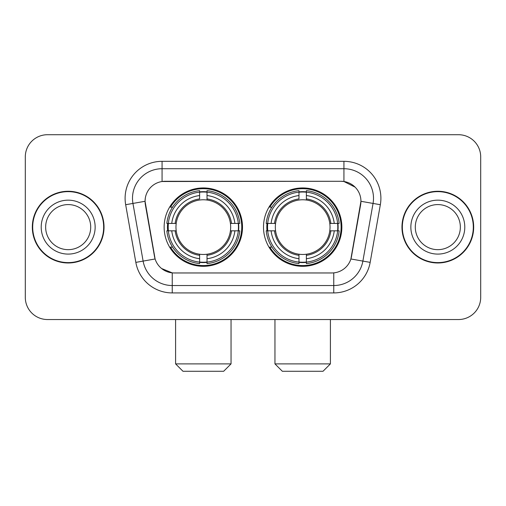 <?xml version="1.0" encoding="UTF-8"?>
<svg xmlns="http://www.w3.org/2000/svg" width="506" height="506" viewBox="0 0 506 506"><rect width="100%" height="100%" fill="white"/><g stroke="black" fill="none" stroke-linecap="round" stroke-linejoin="round"><path stroke-width="0.76" d="M263.5 227.124A39.183 39.183 0 0 0 302.683 266.308A39.183 39.183 0 0 0 341.86 227.124A39.183 39.183 0 0 0 302.683 187.941A39.183 39.183 0 0 0 263.5 227.124M164.14 227.124A39.183 39.183 0 0 0 203.317 266.308A39.183 39.183 0 0 0 242.5 227.124A39.183 39.183 0 0 0 203.317 187.941A39.183 39.183 0 0 0 164.14 227.124M145.064 201.249A19.962 19.962 0 0 0 145.367 204.715L154.494 256.466A19.962 19.962 0 0 0 174.153 272.962L331.847 272.962A19.962 19.962 0 0 0 351.506 256.466L360.633 204.715A19.962 19.962 0 0 0 340.974 181.287L165.026 181.287A19.962 19.962 0 0 0 145.064 201.249L145.285 198.295M167.657 230.825A35.856 35.856 0 0 1 167.657 223.431M267.016 230.825A35.856 35.856 0 0 1 267.016 223.431M32.321 227.124A35.856 35.856 0 0 0 68.177 262.981A35.856 35.856 0 0 0 104.034 227.124A35.856 35.856 0 0 0 68.177 191.268A35.856 35.856 0 0 0 32.321 227.124M401.966 227.124A35.856 35.856 0 0 0 437.823 262.981A35.856 35.856 0 0 0 473.679 227.124A35.856 35.856 0 0 0 437.823 191.268A35.856 35.856 0 0 0 401.966 227.124M162.065 161.325L343.935 161.325A36.963 36.963 0 0 1 380.335 204.709L370.164 262.374A36.963 36.963 0 0 1 333.764 292.923L172.236 292.923A36.963 36.963 0 0 1 135.836 262.374L125.665 204.709A36.963 36.963 0 0 1 162.065 161.325L162.065 168.719L343.935 168.719A29.569 29.569 0 0 1 373.055 203.431L362.884 261.09A29.569 29.569 0 0 1 333.764 285.529L172.236 285.529A29.569 29.569 0 0 1 143.116 261.09L132.945 203.431A29.569 29.569 0 0 1 162.065 168.719L162.065 181.509L340.974 181.287L343.935 181.509L355.085 187.131M331.847 272.962L174.153 272.962M172.236 292.923L172.236 272.867L161.578 268.509M373.055 203.431L360.936 201.293L350.892 258.977L362.884 261.09L373.055 203.431L380.335 204.709M135.836 262.374L155.108 258.977L145.064 201.293L132.945 203.431A29.569 29.569 0 0 1 132.496 198.295M351.506 256.466L351.385 257.092M154.615 257.092L154.494 256.466M480.7 156.892A22.175 22.175 0 0 0 458.525 134.716L47.475 134.716A22.175 22.175 0 0 0 25.3 156.892L25.3 297.357A22.175 22.175 0 0 0 47.475 319.533L458.525 319.533A22.175 22.175 0 0 0 480.7 297.357L480.7 156.892L480.7 297.357M25.3 156.892L25.3 297.357M458.525 134.716L47.475 134.716M47.475 319.533L458.525 319.533M90.713 227.124A22.536 22.536 0 0 0 68.177 204.588A22.536 22.536 0 0 0 45.648 227.124A22.536 22.536 0 0 0 68.177 249.66A22.536 22.536 0 0 0 90.713 227.124A22.536 22.536 0 0 1 68.177 249.66A22.536 22.536 0 0 1 45.648 227.124M103.667 227.124A35.483 35.483 0 0 0 68.177 191.641A35.483 35.483 0 0 0 32.694 227.124A35.483 35.483 0 0 0 68.177 262.608A35.483 35.483 0 0 0 103.667 227.124M460.352 227.124A22.536 22.536 0 0 0 437.823 204.588A22.536 22.536 0 0 0 415.287 227.124A22.536 22.536 0 0 0 437.823 249.66A22.536 22.536 0 0 0 460.352 227.124A22.536 22.536 0 0 1 437.823 249.66A22.536 22.536 0 0 1 415.287 227.124M473.306 227.124A35.483 35.483 0 0 0 437.823 191.641A35.483 35.483 0 0 0 402.333 227.124A35.483 35.483 0 0 0 437.823 262.608A35.483 35.483 0 0 0 473.306 227.124M223.652 371.284L182.989 371.284L175.595 363.89L231.046 363.89L223.652 371.284M230.42 230.825A27.356 27.356 0 0 0 207.017 200.022L207.017 198.928L207.017 200.022A27.356 27.356 0 0 0 176.214 230.825A27.356 27.356 0 0 0 230.42 230.825L231.514 230.825L230.42 230.825A27.356 27.356 0 0 1 207.017 254.227L207.017 258.699A31.789 31.789 0 0 0 234.892 230.825L239.8 230.825A36.666 36.666 0 0 1 207.017 263.607L207.017 262.121A35.192 35.192 0 0 0 238.313 230.825M168.397 230.825A35.116 35.116 0 0 1 168.397 223.431M207.017 192.204A35.116 35.116 0 0 0 199.623 192.204M238.244 223.431A35.116 35.116 0 0 1 238.244 230.825M239.8 223.431A36.666 36.666 0 0 0 207.017 190.642L207.017 192.128A35.192 35.192 0 0 1 238.313 223.431L239.8 223.431M166.841 230.825A36.666 36.666 0 0 0 199.623 263.607L199.623 262.121A35.192 35.192 0 0 1 168.327 230.825L166.841 230.825M238.313 223.431L234.892 223.431A31.789 31.789 0 0 0 207.017 195.55L207.017 192.128M207.017 262.121L207.017 258.699M168.327 230.825L171.749 230.825A31.789 31.789 0 0 0 199.623 258.699L199.623 262.121M207.017 195.55L207.017 198.928A28.437 28.437 0 0 1 231.514 223.431L234.892 223.431M234.892 230.825L231.514 230.825A28.437 28.437 0 0 1 207.017 255.321L207.017 254.227M199.623 258.699L199.623 254.227A27.356 27.356 0 0 1 176.214 230.825L171.749 230.825M230.42 223.431L231.514 223.431M207.017 262.045A35.116 35.116 0 0 1 199.623 262.045M199.623 190.642A36.666 36.666 0 0 0 166.841 223.431L168.327 223.431A35.192 35.192 0 0 1 199.623 192.128L199.623 190.642M199.623 192.128L199.623 195.55A31.789 31.789 0 0 0 171.749 223.431L168.327 223.431M171.749 223.431L175.127 223.431A28.437 28.437 0 0 1 199.623 198.928L199.623 195.55M175.127 223.431L176.214 223.431L175.127 223.431M199.623 254.227L199.623 255.321A28.437 28.437 0 0 1 175.127 230.825M172.559 207.163L170.465 207.163A38.443 38.443 0 0 1 241.76 227.124A38.443 38.443 0 0 1 170.465 247.086L172.559 247.086M323.011 371.284L282.348 371.284L274.954 363.89L330.405 363.89L323.011 371.284M329.785 230.825A27.356 27.356 0 0 0 306.377 200.022L306.377 198.928L306.377 200.022A27.356 27.356 0 0 0 275.58 230.825A27.356 27.356 0 0 0 329.785 230.825L330.873 230.825L329.785 230.825A27.356 27.356 0 0 1 306.377 254.227L306.377 258.699A31.789 31.789 0 0 0 334.251 230.825L339.159 230.825A36.666 36.666 0 0 1 306.377 263.607L306.377 262.121A35.192 35.192 0 0 0 337.673 230.825M267.756 230.825A35.116 35.116 0 0 1 267.756 223.431M306.377 192.204A35.116 35.116 0 0 0 298.983 192.204M337.603 223.431A35.116 35.116 0 0 1 337.603 230.825M339.159 223.431A36.666 36.666 0 0 0 306.377 190.642L306.377 192.128A35.192 35.192 0 0 1 337.673 223.431L339.159 223.431M266.2 230.825A36.666 36.666 0 0 0 298.983 263.607L298.983 262.121A35.192 35.192 0 0 1 267.687 230.825L266.2 230.825M337.673 223.431L334.251 223.431A31.789 31.789 0 0 0 306.377 195.55L306.377 192.128M306.377 262.121L306.377 258.699M267.687 230.825L271.108 230.825A31.789 31.789 0 0 0 298.983 258.699L298.983 262.121M306.377 195.55L306.377 198.928A28.437 28.437 0 0 1 330.873 223.431L334.251 223.431M334.251 230.825L330.873 230.825A28.437 28.437 0 0 1 306.377 255.321L306.377 254.227M298.983 258.699L298.983 254.227A27.356 27.356 0 0 1 275.58 230.825L271.108 230.825M329.785 223.431L330.873 223.431M306.377 262.045A35.116 35.116 0 0 1 298.983 262.045M298.983 190.642A36.666 36.666 0 0 0 266.2 223.431L267.687 223.431A35.192 35.192 0 0 1 298.983 192.128L298.983 190.642M298.983 192.128L298.983 195.55A31.789 31.789 0 0 0 271.108 223.431L267.687 223.431M271.108 223.431L274.486 223.431A28.437 28.437 0 0 1 298.983 198.928L298.983 195.55M274.486 223.431L275.58 223.431L274.486 223.431M298.983 254.227L298.983 255.321A28.437 28.437 0 0 1 274.486 230.825M271.918 207.163L269.825 207.163A38.443 38.443 0 0 1 341.12 227.124A38.443 38.443 0 0 1 269.825 247.086L271.918 247.086M343.935 161.325L343.935 181.509M333.764 272.867L333.764 292.923M125.665 204.709L132.945 203.431M362.884 261.09L370.164 262.374M95.147 227.124A26.97 26.97 0 0 0 68.177 200.155A26.97 26.97 0 0 0 41.207 227.124A26.97 26.97 0 0 0 68.177 254.094A26.97 26.97 0 0 0 95.147 227.124M464.793 227.124A26.97 26.97 0 0 0 437.823 200.155A26.97 26.97 0 0 0 410.853 227.124A26.97 26.97 0 0 0 437.823 254.094A26.97 26.97 0 0 0 464.793 227.124M199.623 262.38A35.445 35.445 0 0 0 207.017 262.38M238.573 230.825A35.445 35.445 0 0 0 238.573 223.431M207.017 191.869A35.445 35.445 0 0 0 199.623 191.869M298.983 262.38A35.445 35.445 0 0 0 306.377 262.38M337.932 230.825A35.445 35.445 0 0 0 337.932 223.431M306.377 191.869A35.445 35.445 0 0 0 298.983 191.869M231.046 319.533L231.046 363.89M175.595 319.533L175.595 363.89M330.405 319.533L330.405 363.89M274.954 319.533L274.954 363.89"/></g></svg>
